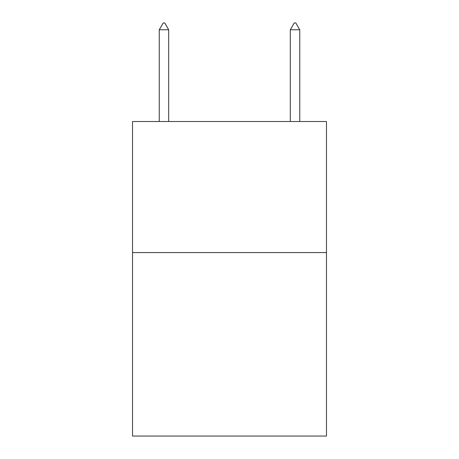 <?xml version="1.0" encoding="UTF-8"?>
<svg xmlns="http://www.w3.org/2000/svg" width="459" height="459" viewBox="0 0 459 459"><rect width="100%" height="100%" fill="white"/><g stroke="black" fill="none" stroke-linecap="round" stroke-linejoin="round"><path stroke-width="0.69" d="M326.487 252.565L326.487 436.05L132.513 436.05L132.513 121.509L326.487 121.509L326.487 252.565L132.513 252.565M168.688 29.766L164.758 22.95L163.186 22.95L159.25 29.766L168.688 29.766L168.688 121.509M159.25 29.766L159.25 121.509M294.242 22.95L295.814 22.95L299.75 29.766L290.312 29.766L294.242 22.95M299.75 121.509L299.75 29.766M290.312 121.509L290.312 29.766"/></g></svg>
